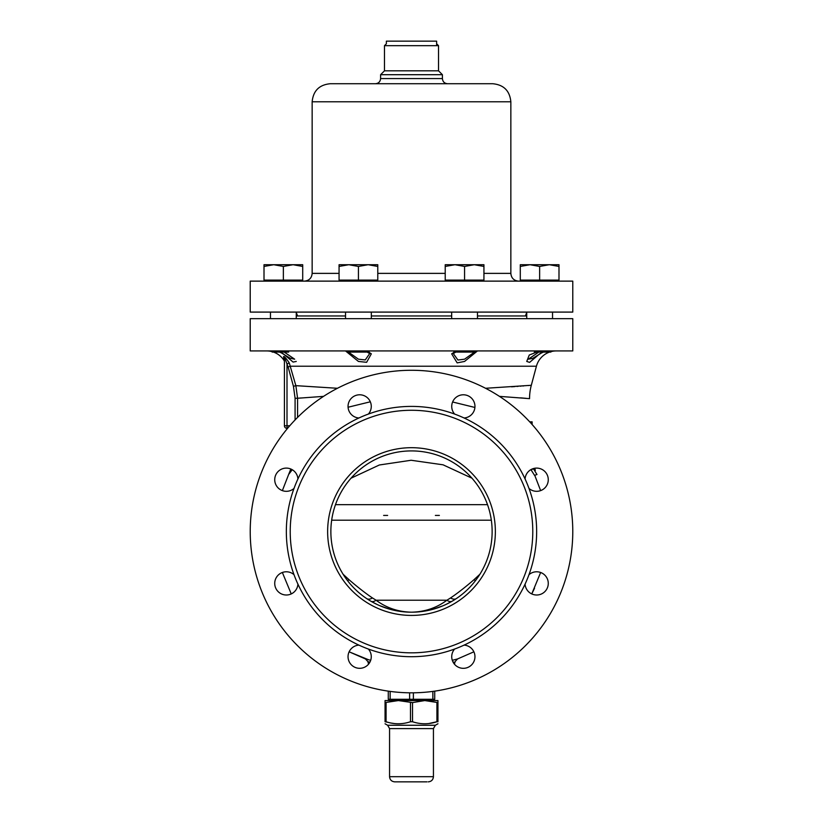 <?xml version="1.0" encoding="UTF-8"?>
<svg xmlns="http://www.w3.org/2000/svg" width="823" height="823" viewBox="0 0 823 823"><rect width="100%" height="100%" fill="white"/><g stroke="black" fill="none" stroke-linecap="round" stroke-linejoin="round"><path stroke-width="1.23" d="M572.777 318.666L250.223 318.666L250.223 350.927L572.777 350.927L572.777 318.666M282.526 350.927L294.655 359.188L290.077 358.18L280.098 352.09M295.344 385.617L337.451 388.281L295.858 385.658L289.264 362.933C285.715 357.707 283.822 355.629 283.585 356.698L284.007 360.412A2.582 2.582 180 0 1 284.419 361.801L284.419 359.373M266.642 350.927A20.647 20.647 0 0 1 271.662 351.544M273.462 352.09A20.647 20.647 0 0 1 284.007 360.412M365.114 350.927L369.712 353.551L365.258 359.929L358.427 359.188L348.468 352.09M474.521 352.09L464.573 359.188L457.927 360.021L453.288 353.551L457.886 350.927M542.902 352.09L532.707 358.355L528.345 359.188L540.474 350.927M556.358 350.927A20.647 20.647 0 0 0 551.338 351.544M549.538 352.09A20.647 20.647 0 0 0 536.421 366.225L290.488 366.225L288.071 366.893L287.001 364.013C285.427 359.435 284.563 357.614 284.419 358.55L284.419 361.667M289.264 362.933L287.001 364.013L287.001 428.341A2.582 2.582 0 0 1 284.419 425.758L284.419 358.55A2.582 2.531 180 0 0 283.585 356.698A2.582 2.531 0 0 1 284.419 358.54M297.072 398.301L323.552 396.367L297.576 398.26L295.858 385.658L293.451 386.326L288.071 366.893M529.549 398.651A51.612 51.612 -83.5 0 1 531.308 385.287L485.549 388.281L531.308 385.287A51.612 51.612 -83.5 0 0 529.549 398.651L499.448 396.367L529.487 398.641M511.495 386.8L515.003 386.563M516.813 386.44L518.079 386.347M520.29 386.182L521.052 386.131M522.79 385.997L523.551 385.946M528.448 385.545L529.323 385.473M284.419 361.801L284.419 425.758L289.778 425.758M348.078 407.231L370.319 401.799L348.078 407.231M452.599 401.984L474.902 407.457L452.599 401.984M529.714 421.849L532.131 421.849L531.905 424.257M532.039 422.446L530.269 422.446M531.936 423.66L531.37 423.66M520.506 397.848L526.051 398.322M287.577 428.341L287.001 428.341A2.582 2.582 0 0 1 284.419 425.758A2.582 2.582 0 0 0 287.001 428.341M288.647 474.47A51.602 51.602 -77.4 0 0 290.817 468.997L288.647 474.47L292.237 469.707L288.647 474.47L282.361 490.621L288.647 474.47M368.704 659.82L349.127 651.816L365.463 658.956L367.881 661.599L368.57 664.151L367.881 661.599M453.103 662.186L453.689 662.021M368.334 661.733L369.321 662.021M530.928 469.614L534.518 475.344L536.977 474.511L534.281 470.098L536.977 474.511M452.691 660.211L457.537 658.956L455.119 661.599L454.43 664.151L455.119 661.599L457.537 658.956L473.873 651.816L457.537 658.956L453.154 660.097M534.281 470.098L533.345 468.585M533.438 468.894L530.969 469.727M343.068 574.217L349.117 579.793C357.871 587.324 365.638 593.373 372.438 597.951L376.09 600.224C386.388 607.899 398.188 611.88 411.5 612.189A80.633 80.633 0 0 1 330.867 531.555A80.633 80.633 0 0 1 411.5 450.911A80.633 80.633 0 0 1 492.133 531.555A80.633 80.633 0 0 1 411.5 612.189L415.924 612.065M471.949 478.184L443.052 464.81L411.14 460.263L379.372 464.985L351.051 478.184M475.612 580.462A10.318 6.317 49.8 0 1 473.883 579.793L479.932 574.217M368.776 599.936L370.885 601.212A10.318 5.339 120.2 0 0 376.09 600.224L446.91 600.224L450.562 597.951C457.475 593.28 465.252 587.231 473.883 579.793M370.288 600.862L371.111 601.346M379.928 605.749L389.907 609.246M393.229 610.09L400.523 611.438M407.066 612.065L411.5 612.189C424.812 611.88 436.612 607.899 446.91 600.224A10.318 5.339 59.8 0 0 452.115 601.212L454.224 599.936M411.5 615.419A83.864 83.864 0 0 1 327.636 531.555A83.864 83.864 0 0 1 411.5 447.691A83.864 83.864 0 0 1 495.364 531.555A83.864 83.864 0 0 1 411.5 615.419M411.5 410.276A121.279 121.279 0 0 0 290.221 531.555A121.279 121.279 0 0 0 411.5 652.834A121.279 121.279 0 0 0 532.779 531.555A121.279 121.279 0 0 0 411.5 410.276M422.477 611.438L429.781 610.09M433.093 609.246L443.072 605.749M451.889 601.346L445.716 604.576M297.926 478.976A125.147 125.147 0 0 0 454.625 649.038A11.615 11.615 0 0 0 463.339 668.327A11.615 11.615 0 0 0 474.953 657.073A11.615 11.615 0 0 0 464.079 645.119A125.147 125.147 0 0 0 525.074 584.124A11.615 11.615 0 0 0 536.658 595.008A11.615 11.615 0 0 0 548.272 583.394A11.615 11.615 0 0 0 528.983 574.68A125.147 125.147 0 0 0 528.983 488.42A11.615 11.615 0 0 0 548.272 479.706A11.615 11.615 0 0 0 536.658 468.102A11.615 11.615 0 0 0 525.074 478.976A125.147 125.147 0 0 0 464.079 417.981A11.615 11.615 0 0 0 474.953 406.027A11.615 11.615 0 0 0 452.763 401.614A11.615 11.615 0 0 0 454.625 414.072A125.147 125.147 0 0 0 297.926 478.976A11.615 11.615 0 0 0 286.342 468.102A11.615 11.615 0 0 0 274.728 479.706A11.615 11.615 0 0 0 294.017 488.42M411.5 692.822A161.277 161.277 0 0 1 250.223 531.555A161.277 161.277 0 0 1 411.5 370.278A161.277 161.277 0 0 1 572.777 531.555A161.277 161.277 0 0 1 411.5 692.822M294.017 574.68A11.615 11.615 0 0 0 274.728 583.394A11.615 11.615 0 0 0 286.342 595.008A11.615 11.615 0 0 0 297.926 584.124M358.921 645.119A11.615 11.615 0 0 0 348.047 657.073A11.615 11.615 0 0 0 370.237 661.486A11.615 11.615 0 0 0 368.375 649.038M368.375 414.072A11.615 11.615 0 0 0 359.661 394.783A11.615 11.615 0 0 0 348.047 406.027A11.615 11.615 0 0 0 358.921 417.981M454.625 649.038A125.147 125.147 0 0 0 464.079 645.119M464.079 417.981A125.147 125.147 0 0 0 454.625 414.072M525.074 584.124A125.147 125.147 0 0 0 528.983 574.68M528.983 488.42A125.147 125.147 0 0 0 525.074 478.976M439.369 515.424L435.377 515.424M383.631 515.424L387.623 515.424M543.386 352.09L539.641 353.839L529.601 362.387L526.741 361.441L529.251 355.052L539.641 350.937M477.474 350.937L464.573 361.441L457.166 362.881L451.673 353.839L456.065 350.927M366.935 350.927L371.327 353.839L366.626 362.305L358.427 361.441L345.526 350.937M296.259 361.441L293.101 362.079L283.359 353.839L279.614 352.09M370.7 660.303L365.463 658.956M290.005 366.225L536.421 366.225L531.308 385.287L536.421 366.225M299.397 398.106L300.683 397.993M296.259 315.96L345.526 315.96M451.673 315.96L371.327 315.96M526.741 315.96L477.474 315.96M411.5 281.127L572.777 281.127L572.777 312.092L250.223 312.092L250.223 281.127L411.5 281.127M312.154 101.785L510.846 101.785C509.776 90.818 503.758 84.8 492.782 83.73L330.218 83.73C319.242 84.8 313.224 90.818 312.154 101.785L312.154 273.38L339.066 273.38M375.432 83.73L447.568 83.73C444.43 83.421 442.712 81.703 442.404 78.566L380.596 78.566C380.288 81.703 378.57 83.421 375.432 83.73M436.632 70.829L384.464 70.829L380.596 74.698L442.404 74.698L442.404 78.566M386.368 70.829L438.536 70.829L442.404 74.698M386.409 43.732L384.464 45.677L438.536 45.677L438.536 70.829M296.157 312.092L297.556 315.96M525.444 315.96L526.843 312.092M386.368 43.763L386.368 41.15L436.632 41.15L436.632 45.677M270.458 318.666L270.458 312.092L270.458 318.666M265.181 280.098L265.181 281.127L265.181 280.098M283.359 280.098L264.008 280.098L264.008 264.718L264.008 266.446L273.689 264.718L283.359 266.446L293.039 264.718L302.71 266.446L302.71 264.718L302.71 280.098L283.359 280.098L283.359 266.446M272.207 352.09L288.698 352.09L272.207 352.09L271.045 350.927M296.259 312.092L296.259 318.666M301.547 280.098L301.547 281.127M264.008 264.718L302.71 264.718M347.265 352.09L369.229 352.09L347.265 352.09L346.102 350.927M371.327 312.092L371.327 318.666M345.526 318.666L345.526 312.092M376.605 280.098L376.605 281.127M340.238 280.098L340.238 281.127M339.066 266.446L348.746 264.718L339.066 264.718L339.066 280.098L377.778 280.098L377.778 264.718L368.097 264.718L377.778 266.446M348.746 264.718L358.427 266.446L368.097 264.718L348.746 264.718M358.427 280.098L358.427 266.446M475.735 352.09L453.771 352.09L475.735 352.09L476.898 350.927M477.474 312.092L477.474 318.666M451.673 318.666L451.673 312.092M482.762 280.098L482.762 281.127M446.395 280.098L446.395 281.127M445.222 266.446L454.903 264.718L445.222 264.718L445.222 280.098L483.934 280.098L483.934 264.718L474.254 264.718L483.934 266.446M454.903 264.718L464.573 266.446L474.254 264.718L454.903 264.718M464.573 280.098L464.573 266.446M550.793 352.09L534.302 352.09L550.793 352.09L551.955 350.927M552.542 312.092L552.542 318.666L552.542 312.092M526.741 318.666L526.741 312.092M557.819 280.098L557.819 281.127L557.819 280.098M521.453 280.098L521.453 281.127M520.29 264.718L520.29 266.446L529.961 264.718L520.29 264.718L520.29 280.098L558.992 280.098L558.992 264.718L549.311 264.718L558.992 266.446L558.992 264.718M529.961 264.718L539.641 266.446L549.311 264.718L529.961 264.718M539.641 280.098L539.641 266.446M432.857 691.402L432.857 699.283L434.719 699.283L434.719 691.145M388.281 691.145L388.281 699.283L409.628 699.283L409.628 692.812M390.143 691.402L390.143 699.283M413.372 692.812L413.372 699.283L409.628 699.283M413.372 699.283L432.857 699.283M426.983 781.85L394.731 781.85C391.594 781.541 389.876 779.823 389.567 776.686L433.433 776.686C433.124 779.823 431.406 781.541 428.269 781.85M428.814 723.52L436.92 721.74C428.783 724.435 420.656 724.435 412.529 721.74L410.471 721.74C402.344 724.435 394.217 724.435 386.08 721.74L385.051 721.74C385.051 724.435 385.051 724.435 385.051 721.74C385.051 724.435 385.051 724.435 385.051 721.74L388.651 722.471M391.429 723.098L394.176 723.52M437.949 702.595L424.719 700.568L412.529 702.595L398.281 700.568L385.051 702.595L385.051 700.568L437.949 700.568L437.949 702.595L436.92 702.595L437.949 702.595L437.949 721.74C437.949 724.435 437.949 724.435 437.949 721.74C437.949 724.435 437.949 724.435 437.949 721.74L436.92 721.74L437.949 721.74M385.051 721.74L385.051 702.595M295.087 419.946L295.087 398.26L293.451 386.326M297.576 417.405L297.576 398.26L295.087 398.26M535.382 470.283L534.96 469.12M347.388 580.462A10.318 6.317 130.2 0 0 349.117 579.793M456.281 598.609A10.318 5.73 56.3 0 1 450.562 597.951M366.698 598.599A10.318 5.73 123.7 0 0 372.438 597.951M491.331 520.208L331.669 520.208M335.475 504.664L487.525 504.664M377.778 273.38L445.222 273.38M483.934 273.38L510.846 273.38C511.299 278.081 513.881 280.664 518.583 281.127M391.563 699.283L392.211 699.92L430.789 699.92L430.789 700.568M389.567 776.686L389.567 728.602L433.433 728.602L433.433 776.686M389.567 728.602L387.633 725.258L435.367 725.258L437.949 723.767M410.471 721.74L410.471 702.595M412.529 721.74L412.529 702.595M386.08 721.74L386.08 702.595M436.92 721.74L436.92 702.595M284.419 361.071L284.419 360.361M284.419 359.939L284.419 359.27M284.419 358.684L284.419 361.163M532.131 421.849L532.131 424.514M291.239 593.918L282.361 572.489L291.239 593.918M534.724 475.272L540.639 490.621L534.724 475.272M534.538 588.239L531.761 593.918L540.639 572.489M433.371 609.164L428.083 610.471M422.045 611.499L413.228 612.168M370.885 601.212L377.356 604.607M389.423 609.113L395.019 610.491M400.894 611.489L409.772 612.168M452.115 601.212L452.701 600.872M510.846 101.785L510.846 273.38M312.154 273.38C311.701 278.081 309.119 280.664 304.417 281.127M380.596 74.698L380.596 78.566M384.464 45.677L384.464 70.829M436.632 43.763L438.536 45.677M392.211 699.92L392.211 700.568M430.789 699.92L431.437 699.283M433.433 728.602L435.367 725.258M387.633 725.258L385.051 723.767"/></g></svg>
